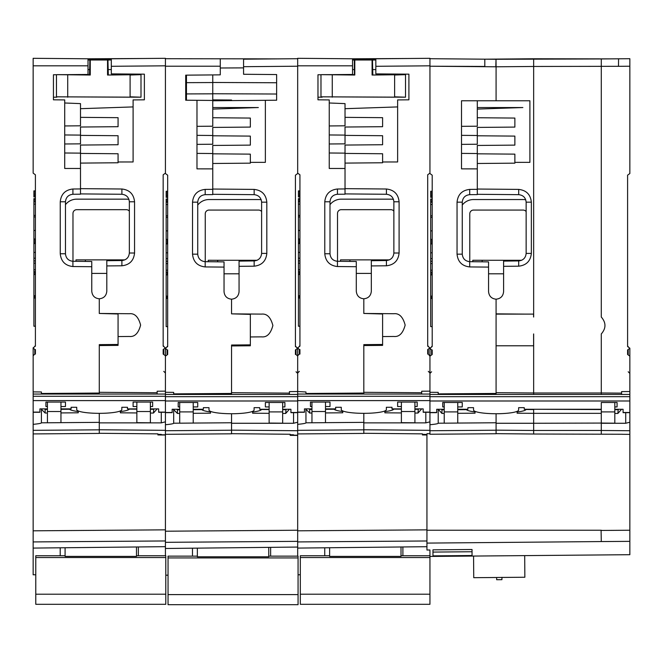 <?xml version="1.0" encoding="UTF-8"?>
<svg xmlns="http://www.w3.org/2000/svg" width="663" height="663" viewBox="0 0 663 663"><rect width="100%" height="100%" fill="white"/><g stroke="black" fill="none" stroke-linecap="round" stroke-linejoin="round"><path stroke-width="0.99" d="M130.097 74.654L107.547 75.027L140.995 74.654L140.995 97.196L56.446 96.823L130.097 97.196M107.547 60.002L111.309 59.62L107.928 59.62L108.301 74.654L107.928 74.281L107.547 75.027L107.547 60.002L90.267 60.002L90.267 75.027L89.513 74.654L89.886 74.281L90.267 75.027L56.819 74.654L89.588 74.646M60.2 547.837L60.2 555.743M165.418 534.055L165.418 540.958L33.15 541.928L33.15 530.814L33.15 574.788L35.777 574.771M35.404 326.221L33.904 326.221L33.904 204.105L35.404 204.105M91.767 266.708L72.913 266.543L72.913 261.28C68.413 260.774 65.935 258.272 65.463 253.763L60.25 253.763L60.25 201.784L65.463 201.784C65.935 197.276 68.413 194.773 72.913 194.267L72.913 189.005L80.496 188.938L80.496 194.201L72.913 194.267C68.413 194.773 65.935 197.276 65.463 201.784L65.463 253.763C65.935 258.272 68.413 260.774 72.913 261.28L91.767 261.495L91.767 291.272C92.248 295.806 94.751 298.317 99.284 298.789C103.818 298.317 106.32 295.806 106.801 291.272L106.801 260.708L121.893 260.526C126.393 260.02 128.879 257.517 129.343 253.017L129.343 201.784C128.879 197.276 126.393 194.773 121.893 194.267L80.496 193.903M120.326 410.961L120.326 411.615C125.68 410.944 128.663 410.107 129.277 409.104L129.285 408.889M111.309 69.582L107.928 69.582M89.886 69.582L88.013 69.582M64.717 99.914L53.438 99.815L64.717 99.914L64.717 168.468L80.496 168.485L80.496 145.056L118.072 144.733L118.072 135.716L80.496 135.385M64.717 125.945L80.496 125.804L80.496 103.619L64.717 102.989M80.496 108.691L133.097 106.917M144.377 99.823L133.097 99.922L144.377 99.823L144.377 74.165L111.309 73.883L111.309 58.783L165.418 58.311L165.418 65.819L111.309 66.292M88.013 65.819L33.15 65.819L33.15 58.311L88.013 58.783L88.013 74.463L65.952 74.654M60.955 412.925L78.242 412.792L78.242 411.557C73.46 410.936 70.56 410.165 69.532 409.245L69.491 408.889M157.148 408.889L153.426 413.066L153.791 408.889M161.283 412.27L161.283 422.87L165.418 421.834M129.277 409.104L136.86 409.162M150.385 409.278L153.426 409.303M165.418 391.137L157.148 391.22L157.148 394.054M165.418 400.601L33.15 400.601L33.15 424.345C38.653 423.814 41.413 423.309 41.413 422.812L47.429 422.77L47.429 402.085M44.653 408.889L45.142 409.444L45.142 413.041L41.413 409.278L41.413 422.812M157.902 433.9L157.902 434.945L157.902 434.348L161.283 434.381L161.283 434.978M80.496 117.351L118.072 117.674L118.072 126.699L80.496 127.023L80.496 143.846L64.717 143.979M118.072 344.47L99.284 344.636L99.284 345.547L118.072 345.382L118.072 336.564L129.343 336.464C134.705 337.053 138.459 333.257 140.614 325.094C138.459 316.931 134.705 313.135 129.343 313.723L99.284 313.458L118.072 313.989L118.072 336.564M161.283 434.779L165.418 434.812M138.36 555.743L138.36 547.108M157.902 433.867L99.284 433.287M133.097 99.922L133.097 161.963L118.072 161.979L118.072 153.75L80.496 153.418M120.326 411.615L120.326 412.817L136.86 412.941M150.385 413.049L153.426 413.066M165.418 430.337L99.284 429.765L99.284 413.339M163.164 354.092L163.164 349.55L163.164 354.092L165.418 355.758L165.418 396.665L297.679 396.665L297.679 435.21L293.552 435.177M99.284 298.789L99.284 313.458M99.284 345.547L99.284 392.314L157.148 392.745M163.164 349.55L165.418 347.876L163.164 346.136L163.761 346.136M165.418 173.142L163.164 174.792L163.164 346.136M80.496 163.098L118.072 162.767L118.072 161.979M88.013 58.8L144.377 58.493M150.385 411.516L150.385 422.787L136.86 422.671L136.86 411.516L150.385 411.516L150.385 402.085M136.86 402.085L136.86 411.516M99.284 422.364L60.955 422.662L60.955 402.085M35.404 198.602L33.904 198.602L33.904 204.105M33.904 298.027L35.031 298.043A1.127 1.127 0 0 1 34.932 298.035A1.127 1.127 0 0 0 35.031 298.043L35.031 298.035M35.031 215.458L35.031 215.376A1.127 1.127 0 0 0 34.592 215.458M35.404 190.869L33.904 190.869L33.904 196.961L35.404 196.961M33.15 65.819L33.15 173.142L35.404 174.792L35.404 346.136L33.15 347.802L33.15 365.164L33.15 347.876L34.799 349.55L34.799 354.092L33.15 355.758L33.15 396.275L165.418 396.275M33.904 201.85L35.404 201.85M33.904 274.515L35.404 274.507M33.904 260.891L35.404 260.891M33.904 258.205L35.404 258.214M33.904 252.396L35.404 252.404M33.904 243.553L35.404 243.528M33.904 243.28L35.404 243.255M33.904 271.731L35.404 271.739M33.904 269.783L35.404 269.791M33.904 263.211L35.404 263.194M33.904 230.475L35.404 230.459M33.904 238.978L35.404 238.987M33.904 216.975L35.404 216.967M33.904 215.467L35.404 215.45M33.904 201.096L35.404 201.096M33.904 199.77L35.404 199.77M33.904 195.792L35.404 195.792M33.904 194.64L35.404 194.64M33.904 193.364L35.404 193.364M33.904 192.046L35.404 192.046M33.15 548.086L165.418 546.668M64.717 134.962L80.496 135.103M69.532 409.245L60.955 409.311M47.429 409.427L45.142 409.444M47.429 413.024L45.142 413.041M99.284 392.314L99.284 394.054M99.284 393.051L41.413 393.49L41.413 391.974L33.15 391.891M41.413 394.054L41.413 393.49M35.404 354.092L35.404 349.55L35.404 354.092L34.799 354.092M35.404 349.55L34.799 349.55M56.587 74.737L53.438 74.762L53.438 99.815M99.284 429.757L99.284 433.411L33.15 433.925L33.15 530.814L165.418 529.845M99.284 429.831L33.15 430.337L33.15 433.925M35.404 346.136L34.799 346.136M33.15 372.996L33.15 365.164M33.15 430.337L33.15 424.345M33.15 400.601L33.15 396.275M157.902 434.945L165.418 435.019M80.496 188.938L80.496 168.485M64.717 152.996L80.496 153.136M65.09 547.787L65.09 556.398L136.487 556.398L136.487 547.124M35.777 594.205L35.777 604.3L165.791 604.3L165.791 594.205L35.777 594.205L35.777 555.743L65.09 555.743M136.487 555.743L165.791 555.743L165.791 557.533L35.777 557.533M165.791 557.533L165.791 594.205M124.835 259.879L115.437 259.879L115.437 260.584M85.378 261.429L85.378 259.879L75.988 259.879L75.988 261.305M85.378 259.879L115.437 259.879M129.343 211.182A3.754 3.754 0 0 0 126.335 209.674L76.734 209.674A3.754 3.754 0 0 0 72.98 213.436L72.98 261.28M128.953 199.397A14.279 14.279 0 0 0 126.335 199.157L76.734 199.157A14.279 14.279 0 0 0 65.463 204.668M165.418 394.054L33.15 394.054M60.955 408.889L71.098 408.889L71.098 407.281L76.734 407.281L76.734 409.635A22.542 3.713 180 0 0 99.284 413.339A22.542 3.713 180 0 0 121.826 409.635L121.826 407.281L127.462 407.281L127.462 408.889L136.86 408.889M150.385 408.889L158.656 408.889L158.656 412.27L165.418 412.27M33.15 412.27L39.913 412.27L39.913 408.889L47.429 408.889M47.429 406.535L45.929 406.535L45.929 402.085L65.463 402.085L65.463 406.535L60.955 406.535M136.86 406.535L133.097 406.535L133.097 402.085L152.639 402.085L152.639 406.535L150.385 406.535M121.826 409.635L121.826 407.281M76.734 409.635L76.734 407.281M152.639 406.535L152.639 402.085M133.097 406.535L133.097 402.085M65.463 406.535L65.463 402.085M45.929 406.535L45.929 402.085M89.513 74.654L89.886 59.62L88.013 59.62L107.928 59.62M57.615 74.654L63.209 74.654M53.438 97.196L56.827 97.196M57.242 74.654L56.827 74.654M192.469 548.226L192.469 556.141M297.679 541.348L165.418 542.326L165.418 555.743M165.791 575.186L168.046 575.169M167.673 326.619L166.164 326.619L166.164 204.494L167.673 204.494M224.036 267.098L205.182 266.932L205.182 261.678C200.682 261.164 198.196 258.661 197.731 254.161L192.519 254.161L192.519 202.174L197.731 202.174C198.196 197.673 200.682 195.171 205.182 194.657L205.182 189.403L212.765 189.336L212.765 194.591L205.182 194.657C200.682 195.171 198.196 197.673 197.731 202.174L197.731 254.161C198.196 258.661 200.682 261.164 205.182 261.678L224.036 261.893L224.036 291.67C224.508 296.204 227.019 298.706 231.553 299.187C236.078 298.706 238.589 296.204 239.061 291.67L239.061 261.106L254.161 260.924C258.661 260.418 261.139 257.907 261.612 253.407L261.612 202.174C261.139 197.673 258.661 195.171 254.161 194.657L212.765 194.3M252.595 411.358L252.595 412.013C257.948 411.342 260.932 410.505 261.545 409.494L261.554 409.278M193.223 413.314L210.511 413.19L210.511 411.947C205.729 411.325 202.82 410.554 201.792 409.643L201.759 409.278M289.416 409.278L285.687 413.463L286.06 409.278M293.552 412.659L293.552 423.267L297.679 422.223M261.545 409.494L269.128 409.56M282.653 409.668L285.687 409.693M295.425 349.94L295.425 354.49L295.425 349.94L297.679 348.274L297.679 391.526L289.416 391.618L289.416 394.444M297.679 400.991L165.418 400.991L165.418 424.734C170.921 424.212 173.673 423.698 173.681 423.209L179.698 423.16M176.913 409.278L177.411 409.833L177.411 413.439L173.681 409.676L173.681 423.209M212.765 109.088L258.338 107.547L212.765 107.547M290.17 434.298L290.17 435.342L290.17 434.746L293.552 434.771L293.552 435.376M212.765 189.336L212.765 145.454L250.341 145.122L250.341 136.106L212.765 135.782M212.765 117.741L250.341 118.072L250.341 127.089L212.765 127.42L212.765 144.236L196.977 144.377M250.341 344.859L231.553 345.025L231.553 345.945L250.341 345.779L250.341 336.953L261.612 336.862C266.965 337.442 270.728 333.655 272.883 325.492C270.728 317.32 266.965 313.533 261.612 314.113L231.553 313.856L250.341 314.378L250.341 336.953M212.765 99.873L231.553 100.03L231.553 100.61L212.765 100.445L212.765 126.202L196.977 126.335M297.679 538.29L297.679 532.737M270.628 556.141L270.628 547.497M426.939 540.983L297.679 541.928L297.679 556.141M290.17 434.257L231.553 433.685M212.765 100.776L265.366 100.32L265.366 162.352L250.341 162.369L250.341 154.139L212.765 153.816M252.595 412.013L252.595 413.206L269.128 413.339M282.653 413.439L285.687 413.463M265.366 100.32L276.637 100.221L276.637 74.563L243.57 74.273L243.57 59.173L297.679 58.7L297.679 173.532L295.425 175.189L295.425 346.534L297.679 348.199L297.679 355.02M297.679 430.726L231.553 430.154L231.553 413.737M438.218 394.444L438.218 392.372L429.947 392.289L429.947 394.054L297.679 394.054L297.679 391.891L297.679 396.665M231.553 299.187L231.553 313.856M231.553 345.945L231.553 392.703L289.416 393.134M297.679 348.274L297.679 356.155L296.029 354.49L296.029 349.94M295.425 354.49L296.029 354.49M212.765 163.488L250.341 163.164L250.341 162.369M220.273 59.181L220.273 66.217L165.418 66.217L165.418 58.7L276.637 58.883M212.765 93.74L276.637 94.022M212.765 82.469L276.637 82.751M220.273 67.999L243.57 67.883M297.679 355.758L297.679 347.876L299.336 349.55L299.336 354.092L297.679 355.758M295.425 346.534L296.029 346.534M282.653 411.914L282.653 423.185L269.128 423.069L269.128 411.914L282.653 411.914L282.653 402.474M269.128 402.474L269.128 411.914M267.62 74.48L276.637 74.563L276.637 100.221M193.223 402.474L193.223 423.069L179.698 423.185L179.698 402.474M167.673 198.999L166.164 198.999L166.164 204.494M167.291 298.433A1.127 1.127 0 0 1 167.2 298.433A1.127 1.127 0 0 0 167.291 298.433L166.164 298.416M167.291 215.848L167.291 215.765A1.127 1.127 0 0 0 166.861 215.856M167.673 191.267L166.164 191.267L166.164 197.359L167.673 197.359M166.164 202.24L167.673 202.24M166.164 274.913L167.673 274.896M166.164 261.28L167.673 261.28M166.164 258.603L167.673 258.611M166.164 252.794L167.673 252.802M166.164 243.943L167.673 243.918M166.164 243.669L167.673 243.644M166.164 272.12L167.673 272.137M166.164 270.181L167.673 270.189M166.164 263.601L167.673 263.592M166.164 230.865L167.673 230.857M166.164 239.368L167.673 239.384M166.164 217.373L167.673 217.356M166.164 215.856L167.673 215.848M166.164 201.494L167.673 201.494M166.164 200.168L167.673 200.168M166.164 196.182L167.673 196.182M166.164 195.03L167.673 195.03M166.164 193.762L167.673 193.762M166.164 192.436L167.673 192.436M165.418 548.483L297.679 547.058M196.977 135.351L212.765 135.492M165.418 542.326L165.418 531.212L297.679 530.234M201.792 409.643L193.223 409.709M179.698 409.817L177.411 409.833M179.698 413.422L177.411 413.439M231.553 392.703L231.553 394.444M231.553 393.449L173.681 393.888L173.681 392.372L165.418 392.289M173.681 394.444L173.681 393.888M167.673 354.49L167.673 349.94L167.673 354.49L165.418 356.155M167.673 349.94L167.068 349.94L167.068 354.49M165.418 365.562L165.418 348.274L167.068 349.94M165.418 66.217L165.418 173.532L167.673 175.189L167.673 346.534L165.418 348.274M220.273 66.217L220.273 74.853L185.706 75.159L185.706 100.212L212.765 100.445L212.765 93.814L186.46 93.931M186.46 75.151L186.46 100.221L185.706 100.212M231.553 430.146L231.553 433.809L165.418 434.315L165.418 531.212M231.553 430.221L165.418 430.735L165.418 434.315M167.673 346.534L167.068 346.534M165.418 430.735L165.418 424.734M165.418 400.991L165.418 396.665M212.765 74.919L212.765 93.814M212.765 82.543L186.46 82.66M290.17 435.342L297.679 435.417M196.977 100.312L196.977 168.866L212.765 168.874M196.977 153.393L212.765 153.526M197.359 548.185L197.359 556.787L268.747 556.787L268.747 547.514M168.046 594.603L168.046 604.689L298.06 604.689L298.06 594.603L168.046 594.603L168.046 556.141L197.359 556.141M268.747 556.141L298.06 556.141L298.06 557.923L168.046 557.923M298.06 557.923L298.06 594.603M208.248 261.703L208.248 260.277L257.103 260.294M247.705 260.277L247.705 260.982M217.646 261.819L217.646 260.277M261.612 211.572A3.754 3.754 0 0 0 258.603 210.072L209.002 210.072A3.754 3.754 0 0 0 205.248 213.826L205.248 261.678M261.222 199.787A14.279 14.279 0 0 0 258.603 199.546L209.002 199.546A14.279 14.279 0 0 0 197.731 205.066M297.679 394.444L165.418 394.444M193.223 409.278L203.367 409.278L203.367 407.67L209.002 407.67L209.002 410.024A22.542 3.713 180 0 0 231.553 413.737A22.542 3.713 180 0 0 254.095 410.024L254.095 407.67L259.73 407.67L259.73 409.278L269.128 409.278M282.653 409.278L290.916 409.278L290.916 412.659L297.679 412.659M165.418 412.659L172.181 412.659L172.181 409.278L179.698 409.278M179.698 406.933L178.19 406.933L178.19 402.474L197.731 402.474L197.731 406.933L193.223 406.933M269.128 406.933L265.366 406.933L265.366 402.474L284.908 402.474L284.908 406.933L282.653 406.933M254.095 410.024L254.095 407.67M209.002 410.024L209.002 407.67M284.908 406.933L284.908 402.474M265.366 406.933L265.366 402.474M197.731 406.933L197.731 402.474M178.19 406.933L178.19 402.474M517.123 411.358L517.123 412.013C522.485 411.342 525.469 410.505 526.074 409.494L526.082 409.278M488.565 267.098L469.711 266.932L469.711 261.678C465.211 261.164 462.733 258.661 462.26 254.161L457.047 254.161L457.047 202.174L462.26 202.174C462.733 197.673 465.211 195.171 469.711 194.657L469.711 189.403L477.294 189.336L477.294 194.591L469.711 194.657C465.211 195.171 462.733 197.673 462.26 202.174L462.26 254.161C462.733 258.661 465.211 261.164 469.711 261.678L488.565 261.893L488.565 291.67C489.045 296.204 491.548 298.706 496.081 299.187C500.615 298.706 503.118 296.204 503.598 291.67L503.598 261.106L518.69 260.924C523.19 260.418 525.676 257.907 526.14 253.407L526.14 202.174C525.676 197.673 523.19 195.171 518.69 194.657L477.294 194.3M429.947 58.7L484.81 59.181L484.81 66.449L429.947 66.217L429.947 58.311L375.838 58.783L375.838 73.883L408.905 74.165L408.905 99.823L397.634 99.922L408.905 99.823M432.201 326.619L430.701 326.619L430.701 204.494L432.201 204.494M372.83 75.027L405.524 74.654L405.524 97.196L320.975 96.823L394.626 97.196M404.728 74.654L372.084 75.027L372.457 74.281L372.83 74.654L372.084 75.027L372.084 60.002L354.796 60.002L354.796 75.027L354.042 74.654L354.423 74.281L354.796 75.027L321.356 74.654L354.117 74.646M324.737 547.837L324.737 555.743M298.06 574.788L300.314 574.771M299.933 326.221L298.433 326.221L298.433 204.105L299.933 204.105M356.296 266.708L337.45 266.543L337.45 261.28C332.95 260.774 330.464 258.272 330 253.763L324.779 253.763L324.779 201.784L330 201.784C330.464 197.276 332.95 194.773 337.45 194.267L337.45 189.005L345.025 188.938L345.025 194.201L337.45 194.267C332.95 194.773 330.464 197.276 330 201.784L330 253.763C330.464 258.272 332.95 260.774 337.45 261.28L356.296 261.495L356.296 291.272C356.777 295.806 359.28 298.317 363.813 298.789C368.346 298.317 370.849 295.806 371.33 291.272L371.33 260.708L386.43 260.526C390.921 260.02 393.408 257.517 393.872 253.017L393.872 201.784C393.408 197.276 390.921 194.773 386.43 194.267L345.025 193.903M384.855 410.961L384.855 411.615C390.217 410.944 393.2 410.107 393.805 409.104L393.814 408.889M429.947 394.054L429.947 396.665L629.85 396.665L629.85 554.699L629.85 541.356L601.291 541.563L601.076 530.45M427.693 354.092L427.693 349.55L427.693 354.092L428.298 354.092L429.947 356.222M429.947 433.701L426.939 433.668L426.939 550.025L429.947 549.992L429.947 557.533L300.314 557.533L300.314 604.3L429.947 604.3L429.947 557.533M426.939 543.096L601.068 541.563M622.333 434.298L629.85 434.364M622.333 434.257L533.657 434.016L533.657 430.478L496.081 430.154L496.081 433.735L429.947 434.248L429.947 424.734C435.45 424.212 438.21 423.698 438.218 423.209L444.227 423.16M496.081 433.652L533.657 434.016M375.838 69.582L372.457 69.582M354.423 69.582L352.542 69.582M329.246 99.914L317.975 99.815L329.246 99.914L329.246 168.468L345.025 168.485L345.025 145.056L382.601 144.733L382.601 135.716L345.025 135.385M329.246 125.945L345.025 125.804L345.025 103.619L329.246 102.989M345.025 108.691L397.634 106.917M352.542 65.819L297.679 65.819L297.679 58.311L352.542 58.783L352.542 74.463L330.481 74.654M325.492 412.925L342.771 412.792L342.771 411.557C337.989 410.936 335.088 410.165 334.061 409.245L334.028 408.889M421.685 408.889L417.955 413.066L418.328 408.889M425.812 412.27L425.812 422.87L429.947 421.834M393.805 409.104L401.388 409.162M414.914 409.278L417.955 409.303M429.947 391.137L421.685 391.22L421.685 394.054M297.679 424.345C303.182 423.814 305.941 423.309 305.95 422.812L311.958 422.77L311.958 402.085M309.182 408.889L309.671 409.444L309.671 413.041L305.95 409.278L305.95 422.812M422.43 433.9L422.43 434.945L422.43 434.348L425.812 434.381L425.812 434.978M345.025 117.351L382.601 117.674L382.601 126.699L345.025 127.023L345.025 143.846L329.246 143.979M382.601 344.47L363.813 344.636L363.813 345.547L382.601 345.382L382.601 336.564L393.88 336.464C399.234 337.053 402.988 333.257 405.151 325.094C402.988 316.931 399.234 313.135 393.88 313.723L363.813 313.458L382.601 313.989L382.601 336.564M425.812 434.779L426.939 434.795M402.897 555.743L402.897 547.108M422.43 433.867L363.813 433.287M397.634 99.922L397.634 161.963L382.601 161.979L382.601 153.75L345.025 153.418M384.855 411.615L384.855 412.817L401.388 412.941M414.914 413.049L417.955 413.066M429.947 430.337L363.813 429.765L363.813 413.339M363.813 298.789L363.813 313.458M363.813 345.547L363.813 392.314L421.685 392.745M427.693 349.55L429.947 347.876L427.693 346.136L428.298 346.136M429.947 173.142L427.693 174.792L427.693 346.136M345.025 163.098L382.601 162.767L382.601 161.979M352.542 58.8L408.905 58.493M414.914 411.516L414.914 422.787L401.388 422.671L401.388 411.516L414.914 411.516L414.914 402.085M401.388 402.085L401.388 411.516M363.813 422.364L325.492 422.662L325.492 402.085M299.933 198.602L298.433 198.602L298.433 204.105M298.433 298.027L299.56 298.043A1.127 1.127 0 0 1 299.461 298.035A1.127 1.127 0 0 0 299.56 298.043L299.56 298.035M299.56 215.458L299.56 215.376A1.127 1.127 0 0 0 299.129 215.458M299.933 190.869L298.433 190.869L298.433 196.961L299.933 196.961M298.433 201.85L299.933 201.85M298.433 274.515L299.933 274.507M298.433 260.891L299.933 260.891M298.433 258.205L299.933 258.214M298.433 252.396L299.933 252.404M298.433 243.553L299.933 243.528M298.433 243.28L299.933 243.255M298.433 271.731L299.933 271.739M298.433 269.783L299.933 269.791M298.433 263.211L299.933 263.194M298.433 230.475L299.933 230.459M298.433 238.978L299.933 238.987M298.433 216.975L299.933 216.967M298.433 215.467L299.933 215.45M298.433 201.096L299.933 201.096M298.433 199.77L299.933 199.77M298.433 195.792L299.933 195.792M298.433 194.64L299.933 194.64M298.433 193.364L299.933 193.364M298.433 192.046L299.933 192.046M297.679 548.086L426.939 546.702M329.246 134.962L345.025 135.103M297.679 541.928L297.679 530.814L426.939 529.861M334.061 409.245L325.492 409.311M311.958 409.427L309.671 409.444M311.958 413.024L309.671 413.041M363.813 392.314L363.813 394.054M363.813 393.051L305.95 393.49L305.95 391.974L297.679 391.526M305.95 394.054L305.95 393.49M299.933 354.092L299.933 349.55L299.933 354.092L299.336 354.092M299.933 349.55L299.336 349.55M297.679 173.142L299.933 174.792L299.933 346.136L297.679 347.876M321.124 74.737L317.975 74.762L317.975 99.815M363.813 429.757L363.813 433.411L297.679 433.925L297.679 530.814M299.933 346.136L299.336 346.136M422.43 434.945L426.939 434.994M345.025 188.938L345.025 168.485M329.246 152.996L345.025 153.136M329.619 547.787L329.619 556.398L401.016 556.398L401.016 547.124M329.619 555.743L300.314 555.743L300.314 557.533M401.016 555.743L429.947 555.743M389.363 259.879L379.974 259.879L379.974 260.584M349.915 261.429L349.915 259.879L340.517 259.879L340.517 261.305M349.915 259.879L379.974 259.879M393.872 211.182A3.754 3.754 0 0 0 390.872 209.674L341.271 209.674A3.754 3.754 0 0 0 337.508 213.436L337.508 261.28M393.49 199.397A14.279 14.279 0 0 0 390.872 199.157L341.271 199.157A14.279 14.279 0 0 0 330 204.668M325.492 408.889L335.635 408.889L335.635 407.281L341.271 407.281L341.271 409.635A22.542 3.713 180 0 0 363.813 413.339A22.542 3.713 180 0 0 386.363 409.635L386.363 407.281L391.999 407.281L391.999 408.889L401.388 408.889M414.914 408.889L423.185 408.889L423.185 412.27L429.947 412.27M297.679 412.27L304.45 412.27L304.45 408.889L311.958 408.889M297.679 396.275L429.947 396.275M311.958 406.535L310.458 406.535L310.458 402.085L330 402.085L330 406.535L325.492 406.535M401.388 406.535L397.634 406.535L397.634 402.085L417.176 402.085L417.176 406.535L414.914 406.535M429.947 400.601L297.679 400.601M386.363 409.635L386.363 407.281M341.271 409.635L341.271 407.281M417.176 406.535L417.176 402.085M397.634 406.535L397.634 402.085M330 406.535L330 402.085M310.458 406.535L310.458 402.085M372.83 74.654L372.457 59.62L375.838 59.62L372.084 60.002M352.542 59.62L354.423 59.62L352.542 59.62M322.152 74.654L327.746 74.654M317.975 97.196L322.152 97.196M405.524 74.654L394.626 75.027L394.626 96.823L405.524 97.196M354.423 74.281L354.423 59.62L372.457 59.62M321.779 74.654L321.356 74.654M432.972 555.859L432.956 549.842L472.031 549.503L472.048 551.74L472.048 555.519L432.972 555.859L432.972 552.08L472.048 551.74M627.596 354.49L627.596 349.94L627.596 354.49L629.85 356.155L629.85 396.665M533.657 317.038L533.657 58.949L533.657 66.466L496.081 66.789L496.015 59.272L533.657 58.767L485.399 59.189M601.291 402.69L601.291 423.069L614.816 423.185L614.816 402.474M601.291 409.56L533.657 409.278M601.291 394.444L601.291 333.937L601.291 392.985L533.657 392.985L533.657 333.937L533.657 392.985L496.081 392.703L496.081 394.444M432.201 198.999L430.701 198.999L430.701 204.494M431.828 298.433A1.127 1.127 0 0 1 431.729 298.433A1.127 1.127 0 0 0 431.828 298.433L430.701 298.416M431.828 215.848L431.828 215.765A1.127 1.127 0 0 0 431.398 215.856M432.201 191.267L430.701 191.267L430.701 197.359L432.201 197.359M457.752 402.474L457.752 423.069L444.227 423.185L444.227 402.474M526.14 211.572A3.754 3.754 0 0 0 523.132 210.072L473.539 210.072A3.754 3.754 0 0 0 469.777 213.826L469.777 261.678M430.701 202.24L432.201 202.24M430.701 274.913L432.201 274.896M430.701 261.28L432.201 261.28M430.701 258.603L432.201 258.611M430.701 252.794L432.201 252.802M430.701 243.943L432.201 243.918M430.701 243.669L432.201 243.644M430.701 272.12L432.201 272.137M430.701 270.181L432.201 270.189M430.701 263.601L432.201 263.592M430.701 230.865L432.201 230.857M430.701 239.368L432.201 239.384M430.701 217.373L432.201 217.356M430.701 215.856L432.201 215.848M430.701 201.494L432.201 201.494M430.701 200.168L432.201 200.168M430.701 196.182L432.201 196.182M430.701 195.03L432.201 195.03M430.701 193.762L432.201 193.762M430.701 192.436L432.201 192.436M482.175 261.819L482.175 260.277L521.632 260.294M441.45 409.278L441.939 409.833L441.939 413.439L438.218 409.278M472.785 261.703L472.785 260.277L482.175 260.277M461.514 126.335L477.294 126.202L477.294 100.776M461.514 144.377L477.294 144.236L477.294 135.492L461.514 135.351M477.294 117.741L514.869 118.072L514.869 127.089L477.294 127.42L477.294 135.492M477.294 109.088L522.867 107.547L477.294 107.547M432.201 354.49L432.201 349.94L432.201 354.49L429.947 356.155L429.947 392.289M432.201 349.94L431.605 349.94L431.605 354.49M429.947 365.562L429.947 348.274L431.605 349.94M496.081 100.776L461.514 100.776L461.514 168.866L477.294 168.874L477.294 163.488L514.869 163.164L514.869 162.369L529.903 162.352L529.903 100.776L496.081 100.776L496.081 66.789L429.947 66.217L429.947 173.532L432.201 175.189L432.201 346.534L429.947 348.274M496.081 345.779L533.607 345.779L496.081 345.779L496.081 299.187M432.201 346.534L431.605 346.534M512.242 260.277L512.242 260.982M438.218 409.676L438.218 423.209M496.081 413.737L496.081 430.146M457.752 409.709L466.329 409.643C467.357 410.554 470.258 411.325 475.04 411.947L475.04 413.19L457.752 413.314M444.227 413.422L441.939 413.439M477.294 163.488L477.294 145.454L514.869 145.122L514.869 136.106L477.294 135.782M461.514 153.393L477.294 153.526M525.751 199.787A14.279 14.279 0 0 0 523.132 199.546L473.539 199.546A14.279 14.279 0 0 0 462.26 205.066M444.227 409.817L441.939 409.833M496.081 393.449L438.218 393.888M495.825 66.797L496.015 59.272L484.81 59.181M629.85 400.991L429.947 400.991L429.947 424.734M514.869 162.369L514.869 154.139L477.294 153.816M533.599 333.986L533.607 345.779M477.294 189.336L477.294 168.874M496.081 345.945L496.081 392.703M526.14 314.113L496.081 313.856M517.123 412.013L517.123 413.206L533.657 413.339L533.657 409.56L526.074 409.494M473.539 410.024L473.539 407.67L473.539 410.024A22.542 3.713 180 0 0 496.081 413.737A22.542 3.713 180 0 0 518.623 410.024L518.623 407.67L524.259 407.67L524.259 409.278L601.291 409.278M518.623 410.024L518.623 407.67M457.752 409.278L467.896 409.278L467.896 407.67L473.539 407.67M429.947 412.659L436.71 412.659L436.71 409.278L444.227 409.278M462.26 406.933L462.26 402.474L462.26 406.933L457.752 406.933M444.227 406.933L442.727 406.933L442.727 402.474L462.26 402.474M442.727 406.933L442.727 402.474M601.291 413.339L533.657 413.339L533.657 423.267L496.081 423.267M601.291 58.949L618.894 58.8L601.291 58.949L601.291 66.466L601.291 58.949L496.015 59.272M608.808 58.883L533.657 58.767M533.582 316.972L533.574 314.113L496.081 314.113M614.816 413.439L617.858 413.463L618.231 409.278M614.816 409.668L617.858 409.693M601.291 392.985L621.587 393.134L621.587 394.444M618.562 58.8L629.85 58.7L629.85 66.217L618.496 66.317L618.562 58.8L618.496 66.308L533.657 66.466M629.85 391.526L621.587 391.618L621.587 393.134M627.596 349.94L629.85 348.274L629.85 365.562M629.85 354.945L629.85 348.274M629.85 348.199L627.596 346.534L628.201 346.534M629.85 66.217L629.85 173.532L627.596 175.189L627.596 346.534M601.291 333.937C606.173 328.301 606.173 322.674 601.291 317.038L601.291 66.466M625.715 412.659L625.715 423.267L629.85 422.223M617.071 406.933L617.071 402.474L617.071 406.933L614.816 406.933M601.291 402.474L617.071 402.474M429.947 400.991L429.947 396.665M614.816 409.278L623.087 409.278L623.087 412.659L629.85 412.659M629.85 394.444L429.947 394.444M621.587 409.278L617.858 413.463M432.956 549.842L432.972 552.08M524.856 577.241L524.69 555.619L524.856 577.241L473.747 577.688L473.564 556.066M501.908 577.432L501.924 579.677L496.662 579.719L496.645 577.481M501.966 577.332L501.924 579.677M99.284 422.87L161.283 422.87M80.496 188.648L121.893 189.005C129.542 189.867 133.76 194.126 134.556 201.784L134.556 253.017C133.76 260.667 129.542 264.927 121.893 265.788L106.801 265.921M163.761 354.092L163.761 349.55M121.893 265.788L121.893 260.526C126.393 260.02 128.879 257.517 129.343 253.017L134.556 253.017M134.556 201.784L129.343 201.784C128.879 197.276 126.393 194.773 121.893 194.267L121.893 189.005M60.955 411.516L47.429 411.516M35.031 238.987L35.031 243.255M35.031 271.739L35.031 274.507M33.904 297.455L35.404 297.463M33.904 296.344L35.404 296.353M33.904 295.715L35.404 295.715M60.25 201.784C61.046 194.126 65.264 189.867 72.913 189.005M72.913 266.543C65.264 265.681 61.046 261.421 60.25 253.763M91.767 273.405L106.801 273.405M39.913 412.104L33.15 412.104M165.418 412.104L158.656 412.104M89.82 69.582L89.82 60.002L88.013 60.002M111.309 60.002L107.994 60.002L107.994 69.582M67.717 97.196L67.717 74.654M140.995 74.654L130.097 75.027L130.097 96.823L140.995 97.196M56.454 75.027L56.454 96.823L56.446 75.027M231.553 423.267L293.552 423.267M212.765 189.038L254.161 189.403C261.81 190.264 266.029 194.524 266.824 202.174L266.824 253.407C266.029 261.065 261.81 265.324 254.161 266.186L239.061 266.319M297.679 66.217L243.57 66.69M254.161 266.186L254.161 260.924C258.661 260.418 261.139 257.907 261.612 253.407L266.824 253.407M266.824 202.174L261.612 202.174C261.139 197.673 258.661 195.171 254.161 194.657L254.161 189.403M193.223 411.914L179.698 411.914M167.291 239.376L167.291 243.653M167.291 272.128L167.291 274.905M166.164 297.844L167.673 297.861M166.164 296.742L167.673 296.751M166.164 296.104L167.673 296.104M192.519 202.174C193.314 194.524 197.533 190.264 205.182 189.403M205.182 266.932C197.533 266.07 193.314 261.81 192.519 254.161M193.223 423.06L231.553 422.762M224.036 273.802L239.061 273.802M172.181 412.502L165.418 412.502M297.679 412.502L290.916 412.502M426.939 530.234L601.291 530.234M601.291 530.45L629.85 530.234M363.813 422.87L425.812 422.87M345.025 188.648L386.43 189.005C394.071 189.867 398.297 194.126 399.093 201.784L399.093 253.017C398.297 260.667 394.071 264.927 386.43 265.788L371.33 265.921M429.947 65.819L375.838 66.292M428.298 354.092L428.298 349.55M386.43 265.788L386.43 260.526C390.921 260.02 393.408 257.517 393.872 253.017L399.093 253.017M399.093 201.784L393.872 201.784C393.408 197.276 390.921 194.773 386.43 194.267L386.43 189.005M325.492 411.516L311.958 411.516M299.56 238.987L299.56 243.255M299.56 271.739L299.56 274.507M298.433 297.455L299.933 297.463M298.433 296.344L299.933 296.353M298.433 295.715L299.933 295.715M324.779 201.784C325.574 194.126 329.801 189.867 337.45 189.005M337.45 266.543C329.801 265.681 325.574 261.421 324.779 253.763M363.813 429.831L297.679 430.337M429.947 594.205L300.314 594.205M356.296 273.405L371.33 273.405M304.45 412.104L297.679 412.104M429.947 412.104L423.185 412.104M354.357 69.582L354.357 60.002L352.542 60.002M375.838 60.002L372.523 60.002L372.523 69.582M332.254 97.196L332.254 74.654M320.983 75.027L320.983 96.823L320.975 75.027M431.828 239.376L431.828 243.653M431.828 272.128L431.828 274.905M457.752 411.914L444.227 411.914M430.701 297.844L432.201 297.861M430.701 296.742L432.201 296.751M430.701 296.104L432.201 296.104M457.047 202.174C457.843 194.524 462.07 190.264 469.711 189.403M469.711 266.932C462.07 266.07 457.843 261.81 457.047 254.161M488.565 273.802L503.598 273.802M457.752 423.06L496.081 422.762M496.081 430.221L429.947 430.735M477.294 189.038L518.69 189.403C526.339 190.264 530.557 194.524 531.353 202.174L531.353 253.407L526.14 253.407M518.69 260.924L518.69 266.186L503.598 266.319M531.353 253.407C530.557 261.065 526.339 265.324 518.69 266.186M531.353 202.174L526.14 202.174M518.69 189.403L518.69 194.657M436.71 412.502L429.947 412.502M601.291 434.05L601.291 430.478L533.657 430.478L533.657 423.267L601.291 423.069M533.657 394.444L533.657 392.985M629.85 430.726L601.291 430.478L601.291 423.267L625.715 423.267M601.291 411.914L614.816 411.914M629.85 412.502L623.087 412.502M628.201 354.49L628.201 349.94M117.194 344.478L117.194 345.39M163.761 371.363L165.418 373.02M60.955 422.671L47.429 422.787M249.454 344.868L249.454 345.788M296.029 371.761L297.679 373.41M381.722 344.478L381.722 345.39M428.298 371.363L429.947 373.02M325.492 422.671L311.958 422.787M299.336 371.363L297.679 373.02L299.336 371.363M629.85 554.699L429.947 556.439M431.605 371.761L429.947 373.41M628.201 371.761L629.85 373.41"/></g></svg>
